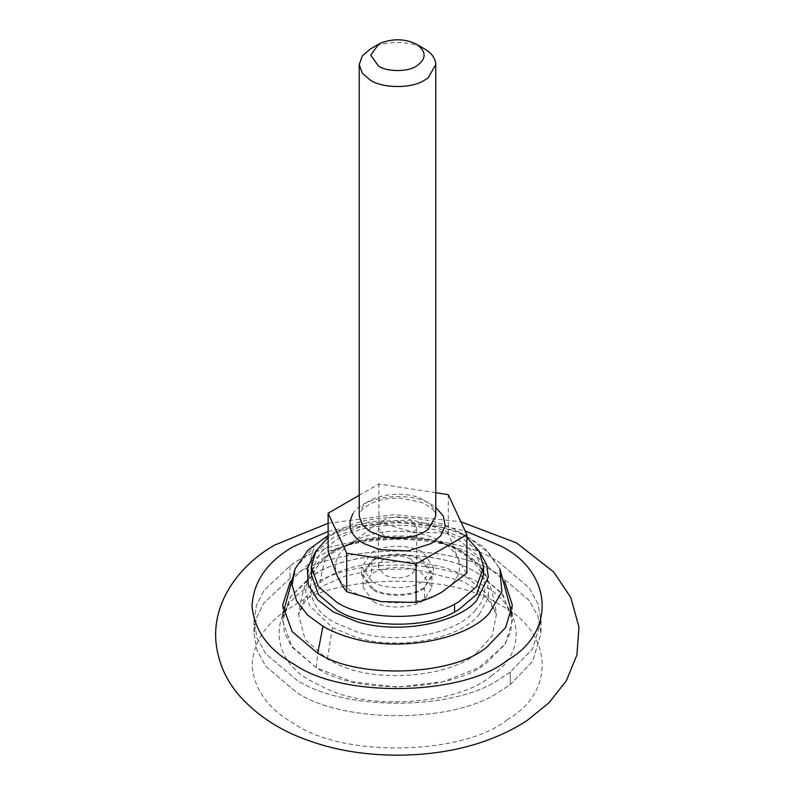 <?xml version="1.0" encoding="UTF-8"?>
<svg xmlns="http://www.w3.org/2000/svg" width="795" height="795" viewBox="0 0 795 795"><rect width="100%" height="100%" fill="white"/><g stroke="black" fill="none" stroke-linecap="round" stroke-linejoin="round"><path stroke-width="0.6" stroke-dasharray="3.98 2.98" d="M466.874 537.48L458.397 531.785C433.374 514.902 374.435 512.099 344.215 527.88L336.603 531.785L328.126 537.48M483.618 574.755L476.533 555.009L458.397 539.596C433.374 522.712 374.435 519.91 344.215 535.691L336.603 539.596L319.799 553.31L311.64 570.85M375.29 558.478L372.12 560.107L361.616 574.755L372.12 589.403C383.011 596.846 409.177 597.502 421.271 590.278L422.87 589.403L433.384 574.755L422.87 560.107C412.446 553.072 387.89 551.899 375.29 558.478M372.12 581.592C383.011 589.035 409.177 589.691 421.271 582.457L422.87 581.592L433.384 566.944L422.87 552.296C412.446 545.261 387.89 544.088 375.29 550.667L372.12 552.296L361.616 566.944L372.12 581.592M510.261 672.123L498.992 679.457C453.309 711.068 341.681 711.068 295.998 679.457L265.769 653.768L257.004 637.838L253.963 620.855L256.507 605.293L263.9 590.546L289.996 565.941C332.777 531.597 450.984 528.804 498.992 562.254L529.222 587.942L537.986 603.872L541.037 620.855L532.67 648.73L510.261 672.123L498.992 679.457C453.309 711.068 341.681 711.068 295.998 679.457L265.769 653.768L257.004 637.838L253.963 620.855L256.507 605.293L263.9 590.546L289.996 565.941C332.777 531.597 450.984 528.804 498.992 562.254L529.222 587.942L537.986 603.872L541.037 620.855L532.67 648.73L510.261 672.123L510.261 684.624L498.992 691.958C453.309 723.569 341.681 723.569 295.998 691.958L265.769 666.27L257.004 650.34L253.963 633.357L256.507 617.794L263.9 603.047L289.996 578.442C332.777 544.098 450.984 541.306 498.992 574.755L529.222 600.444L537.986 616.373L541.037 633.357L532.67 661.231L510.261 684.624L498.992 691.958C453.309 723.569 341.681 723.569 295.998 691.958L265.769 666.27L257.004 650.34L253.963 633.357L256.507 617.794L263.9 603.047L289.996 578.442C332.777 544.098 450.984 541.306 498.992 574.755L529.222 600.444L537.986 616.373L541.037 633.357L532.67 661.231L510.261 684.624L510.261 672.123M290.384 581.334L311.491 561.3C345.716 533.823 440.291 531.587 478.689 558.348L504.606 581.334M316.301 667.73L292.113 647.19L282.662 620.855L290.622 596.608L311.491 576.922C345.716 549.454 440.291 547.218 478.689 573.98L502.877 594.521L512.328 620.855L505.63 643.155L487.713 661.877C455.545 691.521 356.607 695.794 316.301 667.73L290.93 645.55L284.222 631.737L282.841 617.159L290.503 596.787L307.466 579.704C339.723 550.15 438.472 545.966 478.689 573.98L501.625 592.911L512.149 617.159L510.768 631.737L504.06 645.55L478.689 667.73L443.103 681.703L397.5 687.148L351.887 681.703L316.301 667.73L317.791 652.953M373.133 588.817L363.047 574.755L371.692 561.578C381.968 553.34 410.329 552.664 421.857 560.694L431.943 574.755L424.56 587.058C414.911 595.962 385.227 597.244 373.133 588.817M373.133 601.318L363.047 587.257L371.692 574.079C381.968 565.841 410.329 565.166 421.857 573.195L431.943 587.257L424.56 599.559C414.911 608.463 385.227 609.745 373.133 601.318M382.465 521.043C391.309 515.905 400.829 515.577 411.025 520.069L416.63 527.88L411.83 535.204C402.886 539.885 393.604 540.044 383.965 535.691L378.36 527.88L382.465 521.043M411.025 559.133L416.63 566.944L411.83 574.268C402.886 578.949 393.604 579.118 383.965 574.755L378.36 566.944L382.465 560.107C391.309 554.97 400.829 554.652 411.025 559.133M370.43 48.932L373.998 47.114C387.483 40.167 413.489 41.469 424.56 48.932M441.473 592.335C457.473 582.417 462.839 570.86 457.572 557.653C450.695 544.694 436.028 536.228 413.599 532.253C390.723 529.222 370.699 532.322 353.517 541.554C337.527 551.472 332.161 563.029 337.418 576.236C344.295 589.194 358.962 597.661 381.401 601.626C404.267 604.667 424.301 601.567 441.473 592.335M466.874 573.135C463.833 569.508 460.742 564.341 457.572 557.653L448.281 533.087L413.599 532.253L378.907 522.355L353.517 541.554C344.811 546.443 336.345 549.822 328.126 551.68M435.769 492.711L378.907 483.916L359.221 495.285M378.907 522.355L378.907 483.916M448.281 533.087L448.281 494.649M289.996 565.941L289.996 578.442L289.996 565.941M311.491 561.3L311.491 576.922M507.27 719.704C464.32 754.912 343.649 758.142 294.647 723.987C268.312 709.19 254.112 689.603 252.045 665.226C253.466 640.81 267.239 621.064 293.365 605.979C339.028 573.394 453.597 572.807 500.343 605.233C552.157 630.544 557.325 691.203 507.27 719.704M328.126 531.418L360.652 523.994L396.427 521.252L432.301 523.696L465.095 530.871M371.692 561.578L371.692 574.079M424.56 587.058L424.56 599.559M314.939 552.783L333.214 537.649L361.387 526.588L397.5 522.275L433.603 526.588L461.776 537.649L480.051 552.783M295.114 568.783L314.85 545.489C344.464 518.36 435.113 514.524 472.041 540.232L488.836 552.883L499.886 568.783L483.718 547.069L459.401 531.785L411.81 520.059L371.026 521.53L335.659 531.746L328.126 535.452M491.688 675.541C461.15 703.227 371.394 711.883 324.44 687.735L313.21 682.021C267.736 660.118 267.736 606.595 313.21 584.693C351.142 558.438 443.849 558.438 481.78 584.693C521.977 604.578 529.043 651.284 491.688 675.541M475.887 653.709C450.477 676.754 375.767 683.958 336.692 663.865L327.341 659.105L305.141 639.528L298.542 614.495L305.34 597.403L319.709 583.053C347.584 557.524 432.897 553.906 467.649 578.104L487.136 594.064L496.448 614.495L492.155 635.752L475.887 653.709M475.4 610.172C458.447 632.77 401.177 645.629 357.8 632.234L335.669 622.952C302.319 606.883 302.319 567.63 335.669 551.561C363.494 532.312 431.496 532.312 459.321 551.561C483.807 564.212 493.655 591.45 475.4 610.172M479.465 614.108C461.627 637.878 401.376 651.413 355.733 637.322L332.449 627.553L309.593 605.651L305.568 592.017L307.804 578.184L325.364 557.027C351.211 533.346 430.324 529.997 462.551 552.436L477.557 563.824L487.186 578.184L488.746 596.737L479.465 614.108M307.466 579.704C308.39 567.58 310.845 556.172 314.85 545.489M319.709 583.053L325.364 557.027M327.341 659.105L332.449 627.553M435.73 515.071C434.815 509.038 431.089 504.199 424.56 500.532C407.467 489.243 368.522 493.993 361.824 508.154L360.841 511.493C362.421 508.84 365.948 506.137 371.424 503.364C380.04 499.459 390.007 497.73 401.336 498.207L421.072 502.291C437.598 510.191 435.024 514.375 435.769 516.154L435.73 63.471M352.901 513.968C361.278 496.269 409.952 490.326 431.327 504.437L435.769 507.399M361.616 574.755L361.616 566.944M433.384 566.944L433.384 574.755M253.963 620.855L253.963 633.357L253.963 620.855M541.037 620.855L541.037 633.357L541.037 620.855M282.662 605.224L282.662 620.855M512.328 605.224L512.328 620.855M328.126 523.289L394.27 514.594L460.881 521.798M363.047 574.755L363.047 587.257M431.943 587.257L431.943 574.755M496.448 614.495L486.391 596.618L463.127 581.264L412.953 568.872L373.779 569.757L345.209 576.097L322.591 586.074L306.413 598.943L298.542 614.495C300.093 602.024 303.183 589.92 307.804 578.184C311.58 568.922 318.527 560.942 328.623 554.224C340.568 546.274 355.395 540.809 373.123 537.837C428.227 529.649 475.986 549.673 487.186 578.184C491.807 589.92 494.897 602.024 496.448 614.495M511.632 612.508L512.149 617.159M283.358 612.508L282.841 617.159M416.63 527.88L416.63 566.944M378.36 527.88L378.36 566.944"/><path stroke-width="1.19" d="M328.126 537.48L315.893 551.054L311.372 566.944L318.457 586.69L336.603 602.103C362.729 619.971 425.534 621.531 454.561 604.18L458.397 602.103L476.533 586.69L483.618 566.944L479.097 551.054L466.874 537.48M311.64 570.85L311.372 574.755L318.457 594.501L336.603 609.914C362.729 627.782 425.534 629.342 454.561 612.001L458.397 609.914L476.533 594.501L483.618 574.755L483.618 566.944M504.606 581.334L512.328 605.224L505.63 627.533L487.713 646.246C455.545 675.899 356.607 680.172 316.301 652.109L292.113 631.558L282.662 605.224L290.384 581.334M416.441 44.242C405.49 38.776 393.694 38.349 381.043 42.97L378.549 44.242L370.699 55.183L378.549 66.114C387.016 71.967 407.666 72.047 416.272 66.214C426.657 58.929 426.716 51.605 416.441 44.242L424.56 48.932C431.089 52.589 434.815 57.439 435.73 63.471L435.769 64.554L428.267 77.701L424.321 80.315C412.029 88.642 382.524 88.543 370.43 80.186L362.371 73.329L359.221 64.554L362.371 55.779L370.43 48.932L378.549 44.242M359.221 495.285L328.126 513.242L328.126 551.68L337.418 576.236C340.588 582.944 343.678 588.111 346.709 591.728L381.401 601.626L416.083 602.461C424.311 600.603 432.768 597.234 441.473 592.335L466.874 573.135L466.874 534.707L448.281 494.649L435.769 492.711M328.126 513.242L346.709 553.29L416.083 564.023L466.874 534.707M416.083 602.461L416.083 564.023M346.709 591.728L346.709 553.29M454.561 612.001L454.561 604.18M465.095 530.871L500.343 545.847C552.157 571.158 557.325 631.816 507.27 660.327C464.32 695.536 343.649 698.765 294.647 664.61C268.312 649.813 254.112 630.226 252.045 605.85C253.466 581.433 267.239 561.677 293.365 546.602L328.126 531.418M480.051 552.783L486.649 564.51L488.309 577.091L476.573 600.652C458.159 622.495 400.75 634.957 357.243 621.819L333.214 611.872L317.752 599.957L308.301 584.881L307.267 568.375L314.939 552.783M511.632 612.508L499.886 568.783L501.844 591.927L489.193 613.293C467.848 638.633 401.266 653.083 350.824 637.838C339.952 634.668 330.66 630.823 322.959 626.301L307.456 614.923L296.525 600.752L292.113 584.852L295.114 568.783L283.358 612.508M317.791 652.953L322.959 626.301M359.221 64.554L359.221 516.154L362.371 524.938L370.43 531.785L383.627 536.754C402.608 539.805 417.484 537.321 428.267 529.301L435.769 516.154L435.769 64.554M435.769 507.399L443.332 516.054L445.19 526.201L440.639 535.909L431.327 543.502L408.203 550.895L380.159 549.723L363.663 543.502C350.297 535.512 346.709 525.664 352.901 513.968M311.372 566.944L311.372 574.755M460.881 521.798L516.591 542.945L553.718 572.012L570.8 597.502L578.949 627.066L576.931 654.921L566.348 680.729L549.106 702.681L527.383 720.3C515.995 727.872 503.126 734.322 488.776 739.658C435.918 759.931 363.086 760.239 310.438 741.179C282.006 731.639 258.584 716.772 240.179 696.579C226.476 681.196 218.426 663.288 216.051 642.857C211.758 601.437 240.299 564.45 274.841 545.002L328.126 523.289M328.126 535.452L307.983 550.15L295.114 568.783"/></g></svg>
